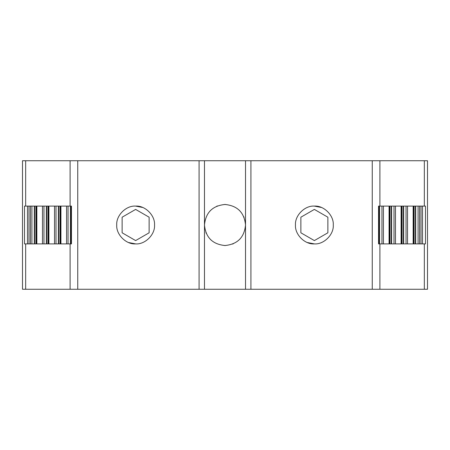 <?xml version="1.0" encoding="UTF-8"?>
<svg xmlns="http://www.w3.org/2000/svg" width="450" height="450" viewBox="0 0 450 450"><rect width="100%" height="100%" fill="white"/><g stroke="black" fill="none" stroke-linecap="round" stroke-linejoin="round"><path stroke-width="0.67" d="M401.428 206.1L401.428 243.9M58.742 206.1L58.742 243.9M46.699 206.1L46.699 243.9M389.385 206.1L389.385 243.9M413.471 206.1L413.471 243.9M71.46 206.1L70.785 206.1L70.785 243.9L71.46 243.9L24.514 243.9L24.514 206.1L71.46 206.1L71.46 243.9M34.661 206.1L34.661 243.9M128.526 242.516L135.63 243.9C126.112 244.62 116.016 234.523 116.73 225C116.016 215.488 126.101 205.38 135.63 206.1C145.148 205.38 155.244 215.477 154.53 225C155.244 234.512 145.159 244.62 135.63 243.9M379.896 160.74L379.896 206.1L425.486 206.1L425.486 243.9L424.339 243.9L424.339 289.26L427.5 289.26L427.5 160.74L250.92 160.74L250.92 289.26L245.52 289.26L245.52 160.74L204.48 160.74L204.48 225C205.695 237.465 212.535 244.305 225 245.52C237.465 244.305 244.305 237.465 245.52 225C244.305 212.535 237.465 205.695 225 204.48C212.535 205.695 205.695 212.535 204.48 225L204.48 225.338M225.743 204.491L224.325 204.491M217.395 205.942L216.72 206.224M210.487 210.487L210.088 210.904M205.942 232.605L206.224 233.28M210.487 239.513L210.904 239.912M224.257 245.509L225.675 245.509M307.266 242.516L314.37 243.9C304.853 244.62 294.756 234.523 295.47 225C294.756 215.488 304.841 205.38 314.37 206.1C323.887 205.38 333.984 215.477 333.27 225C333.984 234.512 323.899 244.62 314.37 243.9M427.5 268.2L427.5 181.8M22.5 196.363L22.5 197.466M77.743 160.74L77.743 289.26L22.5 289.26L22.5 160.74L204.48 160.74L204.48 289.26L199.08 289.26L199.08 160.74M250.92 289.26L372.257 289.26L372.257 160.74M77.743 289.26L199.08 289.26M379.896 206.1L378.54 206.1L379.215 206.1L379.215 243.9L378.54 243.9L378.54 206.1M424.339 289.26L372.257 289.26M424.339 243.9L378.54 243.9M321.474 207.484L314.37 206.1M250.92 160.74L245.52 160.74M245.52 289.26L204.48 289.26M232.605 244.058L233.28 243.776M239.513 239.513L239.912 239.096M245.52 225L245.514 224.662M244.058 217.395L243.776 216.72M239.513 210.487L239.096 210.088M142.734 207.484L135.63 206.1M327.87 217.204L314.37 209.413L300.87 217.204L300.87 232.796L314.37 240.587L327.87 232.796L327.87 217.204M135.63 240.587L149.13 232.796L149.13 217.204L135.63 209.413L122.13 217.204L122.13 232.796L135.63 240.587M424.339 206.1L424.339 160.74M25.661 160.74L25.661 206.1M70.104 206.1L70.104 160.74M379.896 289.26L379.896 243.9M70.104 243.9L70.104 289.26M25.661 289.26L25.661 243.9M422.533 243.9L422.533 206.1M27.467 206.1L27.467 243.9M421.009 243.9L421.009 206.1M28.991 206.1L28.991 243.9M419.569 243.9L419.569 206.1M30.431 206.1L30.431 243.9M418.078 206.1L418.078 243.9M31.922 243.9L31.922 206.1M415.693 243.9L415.693 206.1M34.307 206.1L34.307 243.9M414.073 243.9L414.073 206.1M35.927 206.1L35.927 243.9M379.564 243.9L379.564 206.1M70.436 206.1L70.436 243.9M413.156 206.1L413.156 243.9M381.949 206.1L381.949 243.9M383.439 243.9L383.439 206.1M68.051 243.9L68.051 206.1M36.844 243.9L36.844 206.1M407.526 243.9L407.526 206.1M389.07 206.1L389.07 243.9M66.561 206.1L66.561 243.9M42.474 206.1L42.474 243.9M406.035 206.1L406.035 243.9M60.93 243.9L60.93 206.1M43.965 243.9L43.965 206.1M403.65 243.9L403.65 206.1M46.35 206.1L46.35 243.9M402.03 243.9L402.03 206.1M47.97 206.1L47.97 243.9M389.993 206.1L389.993 243.9M60.008 243.9L60.008 206.1M391.607 243.9L391.607 206.1M58.393 206.1L58.393 243.9M401.113 206.1L401.113 243.9M393.992 206.1L393.992 243.9M395.483 243.9L395.483 206.1M56.008 243.9L56.008 206.1M48.887 243.9L48.887 206.1M54.517 206.1L54.517 243.9M415.339 206.1L415.339 243.9M36.529 206.1L36.529 243.9M60.615 206.1L60.615 243.9M403.301 206.1L403.301 243.9M391.258 206.1L391.258 243.9M48.572 206.1L48.572 243.9"/></g></svg>
